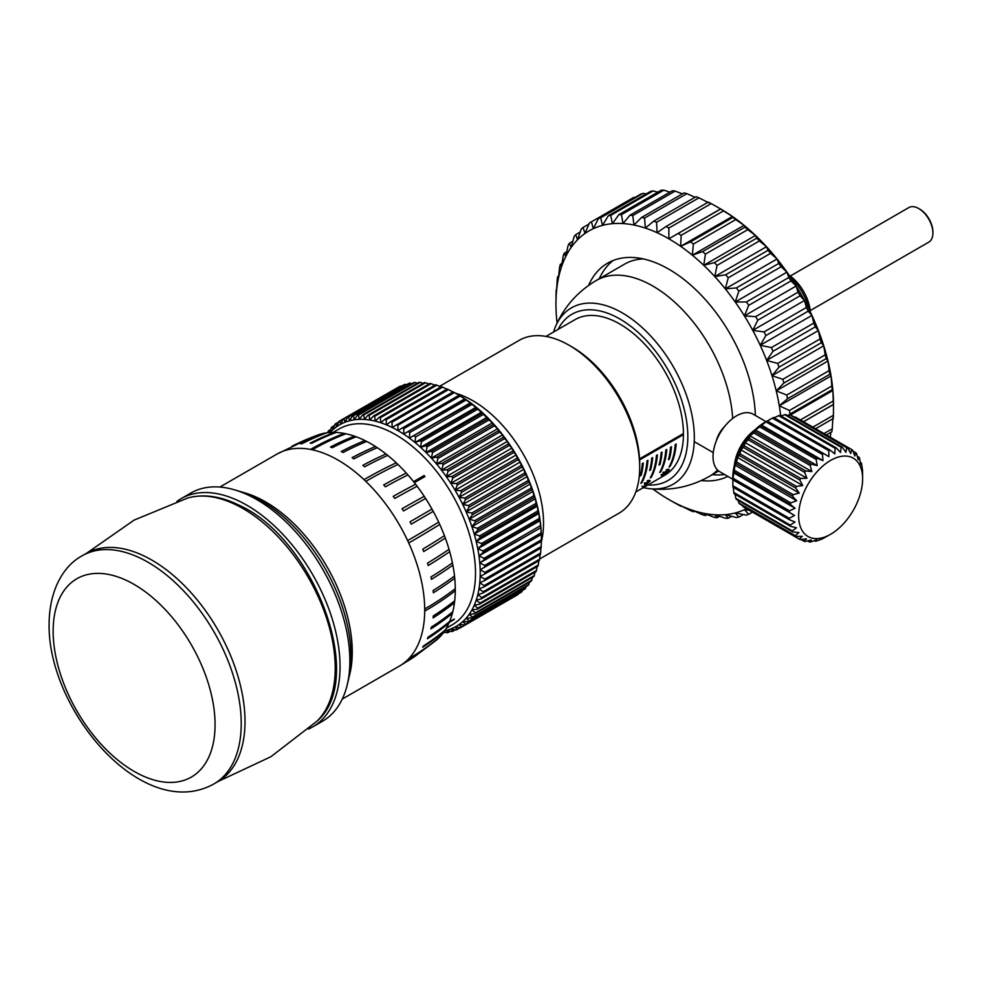 <?xml version="1.0" encoding="UTF-8"?>
<svg xmlns="http://www.w3.org/2000/svg" width="982" height="982" viewBox="0 0 982 982"><rect width="100%" height="100%" fill="white"/><g stroke="black" fill="none" stroke-linecap="round" stroke-linejoin="round"><path stroke-width="1.47" d="M569.13 345.271L571.954 346.892A95.794 55.311 60 0 1 605.82 376.928A95.794 55.311 60 0 1 639.699 464.228L639.699 467.481A99.796 57.619 -120 0 0 604.409 376.548A99.796 57.619 -120 0 0 569.13 345.271A99.796 57.619 -120 0 0 519.232 340.324L439.531 386.343M497.702 428.68A116.428 67.218 60 0 1 500.219 431.736A116.428 67.218 60 0 1 502.674 434.866L499.593 432.117A119.755 69.133 -120 0 0 499.04 431.429A119.755 69.133 -120 0 0 498.488 430.742L497.702 428.68L494.388 425.857L437.935 458.447L436.548 463.983L497.702 428.68A116.428 67.218 60 0 0 492.534 422.788L489.011 419.928L432.559 452.518L431.38 458.103L492.534 422.788L493.246 424.555L436.794 457.146A119.755 69.133 60 0 1 437.935 458.447M444.674 630.837A116.428 67.218 -120 0 0 446.282 630.444A116.428 67.218 -120 0 0 450.812 628.983A116.428 67.218 -120 0 0 455.083 627.007A116.428 67.218 -120 0 0 459.073 624.54A116.428 67.218 -120 0 0 462.768 621.581A116.428 67.218 -120 0 0 466.143 618.169A116.428 67.218 -120 0 0 469.187 614.302A116.428 67.218 -120 0 0 471.888 609.994A116.428 67.218 -120 0 0 474.232 605.28A116.428 67.218 -120 0 0 476.196 600.186A116.428 67.218 -120 0 0 477.78 594.724A116.428 67.218 -120 0 0 478.971 588.918A116.428 67.218 -120 0 0 479.768 582.817A116.428 67.218 -120 0 0 480.173 576.422A116.428 67.218 -120 0 0 480.173 569.793A116.428 67.218 -120 0 0 479.768 562.944A116.428 67.218 -120 0 0 478.971 555.91A116.428 67.218 -120 0 0 477.78 548.729A116.428 67.218 -120 0 0 476.196 541.438A116.428 67.218 -120 0 0 474.232 534.061A116.428 67.218 -120 0 0 471.888 526.659A116.428 67.218 -120 0 0 469.187 519.232A116.428 67.218 -120 0 0 466.143 511.855A116.428 67.218 -120 0 0 462.768 504.539A116.428 67.218 -120 0 0 459.073 497.322A116.428 67.218 -120 0 0 455.083 490.239A116.428 67.218 -120 0 0 450.812 483.34A116.428 67.218 -120 0 0 446.282 476.638A116.428 67.218 -120 0 0 441.519 470.182A116.428 67.218 -120 0 0 439.064 467.051A116.428 67.218 -120 0 0 436.548 463.983L442.035 463.332L498.488 430.742M539.67 558.979L619.028 513.169A99.796 57.619 -120 0 0 639.699 467.481M443.005 633.169L444.981 632.248M442.035 463.332A119.755 69.133 60 0 1 443.14 464.707L441.519 470.182L447.068 469.813A119.755 69.133 60 0 1 448.123 471.237L446.282 476.638L451.88 476.565A119.755 69.133 60 0 1 452.886 478.038L450.812 483.34L456.434 483.537A119.755 69.133 60 0 1 457.379 485.059L455.083 490.239L460.718 490.718A119.755 69.133 60 0 1 461.601 492.277L459.073 497.322L464.707 498.058A119.755 69.133 60 0 1 465.517 499.654L462.768 504.539L468.377 505.521A119.755 69.133 60 0 1 469.126 507.142L466.143 511.855L471.716 513.083A119.755 69.133 60 0 1 472.391 514.715L469.187 519.232L474.711 520.693A119.755 69.133 60 0 1 475.313 522.326L471.888 526.659L477.35 528.316A119.755 69.133 60 0 1 477.866 529.961L474.232 534.061L479.597 535.927A119.755 69.133 60 0 1 480.038 537.559L476.196 541.438L481.462 543.488A119.755 69.133 60 0 1 481.818 545.096L477.78 548.729L482.935 550.939A119.755 69.133 60 0 1 483.205 552.535L478.971 555.91L484.016 558.279A119.755 69.133 60 0 1 484.187 559.826L479.768 562.944L484.678 565.436A119.755 69.133 60 0 1 484.764 566.958L480.173 569.793L484.924 572.396A119.755 69.133 60 0 1 484.924 573.869L480.173 576.422L484.764 579.135A119.755 69.133 60 0 1 484.678 580.546L479.768 582.817L484.187 585.591A119.755 69.133 60 0 1 484.016 586.941L478.971 588.918L483.205 591.753A119.755 69.133 60 0 1 482.935 593.03L477.78 594.724L481.818 597.584A119.755 69.133 60 0 1 481.462 598.799L476.196 600.186L480.038 603.058A119.755 69.133 60 0 1 479.597 604.188L474.232 605.28L477.866 608.153A119.755 69.133 60 0 1 477.35 609.196L471.888 609.994L475.313 612.842A119.755 69.133 60 0 1 474.711 613.787L469.187 614.302L472.391 617.089A119.755 69.133 60 0 1 471.716 617.948L466.143 618.169L469.126 620.894A119.755 69.133 60 0 1 468.377 621.643L462.768 621.581L465.517 624.221A119.755 69.133 60 0 1 464.707 624.871L459.073 624.54L461.601 627.056A119.755 69.133 60 0 1 460.718 627.608L455.083 627.007L457.379 629.401A119.755 69.133 60 0 1 456.434 629.843L450.812 628.983L452.886 631.23A119.755 69.133 60 0 1 451.88 631.549L446.282 630.444L448.123 632.531L450.345 631.254M448.123 632.531A119.755 69.133 60 0 1 447.068 632.752L443.876 631.978M452.886 631.23L455.525 629.695M457.379 629.401L460.521 627.584M461.601 627.056L518.275 593.95M518.054 594.466A119.755 69.133 -120 0 1 517.17 595.018L460.718 627.608M465.517 624.221L521.97 591.63L522.399 590.452M521.97 591.63A119.755 69.133 -120 0 1 521.16 592.281L464.707 624.871M469.126 620.894L525.579 588.304L526.143 586.524M525.579 588.304A119.755 69.133 -120 0 1 524.83 589.053L468.377 621.643M472.391 617.089L528.844 584.499L529.482 582.166M528.844 584.499A119.755 69.133 -120 0 1 528.169 585.358L471.716 617.948M475.313 612.842L531.765 580.252L532.428 577.391M531.765 580.252A119.755 69.133 -120 0 1 531.164 581.197L474.711 613.787M477.866 608.153L534.306 575.562L534.957 572.236M534.306 575.562A119.755 69.133 -120 0 1 533.791 576.606L477.35 609.196M480.038 603.058L536.479 570.468L537.068 566.688M536.479 570.468A119.755 69.133 -120 0 1 536.049 571.598L479.597 604.188M481.818 597.584L538.271 564.994L538.774 560.808M538.271 564.994A119.755 69.133 -120 0 1 537.915 566.209L481.462 598.799M483.205 591.753L539.658 559.163L540.125 553.615M539.658 559.163A119.755 69.133 -120 0 1 539.388 560.44L482.935 593.03M484.187 585.591L540.64 553.001L540.922 547.502M540.64 553.001A119.755 69.133 -120 0 1 540.456 554.351L484.016 586.941M484.764 579.135L541.217 546.544L541.327 541.119M541.217 546.544A119.755 69.133 -120 0 1 541.119 547.956L484.678 580.546M484.924 572.396L541.377 539.805L541.327 534.478L484.764 566.958M480.173 569.793L541.327 534.478A116.428 67.218 60 0 1 541.377 537.829L541.377 540.542A119.755 69.133 -120 0 1 541.377 541.278L484.924 573.869M541.377 540.542A119.755 69.133 -120 0 0 541.377 539.805M484.678 565.436L541.119 532.845L540.922 527.629L484.187 559.826M541.217 534.355A119.755 69.133 -120 0 0 541.119 532.845M484.016 558.279L540.456 525.677L540.125 520.595L539.658 519.944L483.205 552.535M540.64 527.236A119.755 69.133 -120 0 0 540.456 525.677M482.935 550.939L539.388 518.349L538.934 513.414L538.271 512.506L481.818 545.096M539.658 519.944A119.755 69.133 -120 0 0 539.388 518.349M481.462 543.488L537.915 510.898L537.35 506.123L536.479 504.969L480.038 537.559M538.271 512.506A119.755 69.133 -120 0 0 537.915 510.898M479.597 535.927L536.049 503.336L535.386 498.758L534.306 497.371L477.866 529.961M536.479 504.969A119.755 69.133 -120 0 0 536.049 503.336M477.35 528.316L533.791 495.726L533.042 491.344L531.765 489.736L475.313 522.326M534.306 497.371A119.755 69.133 -120 0 0 533.791 495.726M474.711 520.693L531.164 488.103L530.341 483.93L528.844 482.125L472.391 514.715M531.765 489.736A119.755 69.133 -120 0 0 531.164 488.103M471.716 513.083L528.169 480.493L527.297 476.552L525.579 474.552L469.126 507.142M528.844 482.125A119.755 69.133 -120 0 0 528.169 480.493M468.377 505.521L524.83 472.931L523.922 469.224L521.97 467.051L465.517 499.654M525.579 474.552A119.755 69.133 -120 0 0 524.83 472.931M464.707 498.058L521.16 465.456L520.227 462.019L518.054 459.686L461.601 492.277M521.97 467.051A119.755 69.133 -120 0 0 521.16 465.456M460.718 490.718L517.17 458.128L516.237 454.936L513.832 452.469L457.379 485.059M518.054 459.686A119.755 69.133 -120 0 0 517.17 458.128M456.434 483.537L512.886 450.947L511.966 448.025L509.327 445.447L452.886 478.038M513.832 452.469A119.755 69.133 -120 0 0 512.886 450.947M451.88 476.565L508.332 443.962L507.436 441.335L504.576 438.647L448.123 471.237M509.327 445.447A119.755 69.133 -120 0 0 508.332 443.962M447.068 469.813L503.521 437.223L502.674 434.866A116.428 67.218 60 0 1 507.436 441.335A116.428 67.218 60 0 1 511.966 448.025A116.428 67.218 60 0 1 516.237 454.936A116.428 67.218 60 0 1 520.227 462.019A116.428 67.218 60 0 1 523.922 469.224A116.428 67.218 60 0 1 527.297 476.552A116.428 67.218 60 0 1 530.341 483.93A116.428 67.218 60 0 1 533.042 491.344A116.428 67.218 60 0 1 535.386 498.758A116.428 67.218 60 0 1 537.35 506.123A116.428 67.218 60 0 1 538.934 513.414A116.428 67.218 60 0 1 540.125 520.595A116.428 67.218 60 0 1 540.922 527.629A116.428 67.218 60 0 1 541.327 534.478M504.576 438.647A119.755 69.133 -120 0 0 503.521 437.223M499.593 432.117L443.14 464.707M494.388 425.857A119.755 69.133 -120 0 0 493.246 424.555M436.548 463.983A116.428 67.218 -120 0 0 431.38 458.103A116.428 67.218 -120 0 0 426.053 452.53L431.38 451.29L487.833 418.7L483.475 414.355L427.023 446.945L426.053 452.53L487.207 417.227A116.428 67.218 60 0 1 492.534 422.788M431.38 451.29A119.755 69.133 60 0 1 432.559 452.518M489.011 419.928A119.755 69.133 -120 0 0 487.833 418.7M426.053 452.53A116.428 67.218 -120 0 0 420.591 447.326L425.807 445.791L482.26 413.201L477.804 409.15L421.352 441.74L420.591 447.326L481.745 412.023A116.428 67.218 60 0 1 487.207 417.227M425.807 445.791A119.755 69.133 60 0 1 427.023 446.945M483.475 414.355A119.755 69.133 -120 0 0 482.26 413.201M420.591 447.326A116.428 67.218 -120 0 0 415.018 442.501L420.124 440.673L476.565 408.082L472.035 404.351L415.582 436.941L415.018 442.501L476.172 407.199A116.428 67.218 60 0 1 481.745 412.023M420.124 440.673A119.755 69.133 60 0 1 421.352 441.74M477.804 409.15A119.755 69.133 -120 0 0 476.565 408.082M415.018 442.501A116.428 67.218 -120 0 0 409.359 438.082L470.783 403.369L466.18 399.969L409.727 432.559L409.359 438.082L470.513 402.78A116.428 67.218 60 0 1 476.172 407.199M414.33 435.959A119.755 69.133 60 0 1 415.582 436.941M472.035 404.351A119.755 69.133 -120 0 0 470.783 403.369M409.359 438.082A116.428 67.218 -120 0 0 403.639 434.093L464.916 399.085L460.288 396.041L403.835 428.631L403.639 434.093L464.793 398.79A116.428 67.218 60 0 1 470.513 402.78M408.475 431.675A119.755 69.133 60 0 1 409.727 432.559M466.18 399.969A119.755 69.133 -120 0 0 464.916 399.085M403.639 434.093A116.428 67.218 -120 0 0 397.894 430.546L459.048 395.243L454.384 392.579L397.931 425.169L397.894 430.546L400.803 428.864M402.571 427.845A119.755 69.133 60 0 1 403.835 428.631M460.288 396.041A119.755 69.133 -120 0 0 459.024 395.255L459.048 395.243A116.428 67.218 60 0 1 464.793 398.79M327.755 432.706L328.111 431.405A119.755 69.133 60 0 1 328.786 430.546L329.645 433.05L331.376 427.612A119.755 69.133 60 0 1 332.125 426.851L333.021 429.625L334.985 424.273A119.755 69.133 60 0 1 335.795 423.623L336.716 426.679L338.9 421.438A119.755 69.133 60 0 1 339.784 420.885L340.717 424.212L343.123 419.093A119.755 69.133 60 0 1 344.068 418.663L344.977 422.235L347.616 417.264A119.755 69.133 60 0 1 348.622 416.945L349.506 420.762L352.378 415.963A119.755 69.133 60 0 1 353.434 415.754L354.269 419.805L357.362 415.177A119.755 69.133 60 0 1 358.467 415.079L359.252 419.363L362.567 414.932A119.755 69.133 60 0 1 363.708 414.944L364.42 419.437L367.943 415.214A119.755 69.133 60 0 1 369.122 415.349L369.748 420.026L373.479 416.037A119.755 69.133 60 0 1 374.694 416.282L375.21 421.131L379.15 417.375A119.755 69.133 60 0 1 380.378 417.731L380.783 422.739L384.919 419.24A119.755 69.133 60 0 1 386.172 419.707L386.442 424.862L390.762 421.609A119.755 69.133 60 0 1 392.027 422.186L392.162 427.465L453.107 391.892A119.755 69.133 -120 0 1 454.384 392.579M396.667 424.494A119.755 69.133 60 0 1 397.931 425.169M390.762 421.609L447.215 389.019A119.755 69.133 -120 0 1 448.479 389.596L392.027 422.186M384.919 419.24L441.372 386.65A119.755 69.133 -120 0 1 442.624 387.117L386.172 419.707M379.15 417.375L435.603 384.784A119.755 69.133 -120 0 1 436.83 385.14L380.378 417.731M373.479 416.037L429.932 383.446A119.755 69.133 -120 0 1 431.135 383.68L374.694 416.282M367.943 415.214L424.396 382.624A119.755 69.133 -120 0 1 425.574 382.759L369.122 415.349M362.567 414.932L419.007 382.342A119.755 69.133 -120 0 1 420.149 382.354L363.708 414.944M357.362 415.177L413.815 382.587A119.755 69.133 -120 0 1 414.92 382.489L358.467 415.079M352.378 415.963L408.831 383.373A119.755 69.133 -120 0 1 409.875 383.152L353.434 415.754M347.616 417.264L404.068 384.674A119.755 69.133 -120 0 1 405.075 384.355L348.622 416.945M343.123 419.093L399.576 386.503A119.755 69.133 -120 0 1 400.521 386.073L344.068 418.663M396.433 388.32L339.784 420.885M338.68 421.965L335.795 423.623M334.543 425.452L332.125 426.851M330.811 429.38L328.786 430.546M401.429 386.208L400.521 386.073M406.609 384.649L405.075 384.355M411.974 383.655L409.875 383.152M417.497 383.213L414.92 382.489M423.168 383.336L420.149 382.354M428.962 383.999L425.574 382.759M434.866 385.202L431.135 383.68M441.937 387.436L436.83 385.14M447.596 389.547L442.624 387.117M453.316 392.162L448.479 389.596M431.38 458.103L436.794 457.146M441.519 470.182L502.674 434.866M446.282 476.638L507.436 441.335M450.812 483.34L511.966 448.025M455.083 490.239L516.237 454.936M459.073 497.322L520.227 462.019M462.768 504.539L523.922 469.224M466.143 511.855L527.297 476.552M469.187 519.232L530.341 483.93M471.888 526.659L533.042 491.344M474.232 534.061L535.386 498.758M476.196 541.438L537.35 506.123M477.78 548.729L538.934 513.414M478.971 555.91L540.125 520.595M479.768 562.944L540.922 527.629M424.924 476.577L414.367 482.678L424.924 476.577M449.56 621.655L454.371 619.016A113.225 65.377 60 0 1 453.905 619.691L449.24 622.379M449.474 621.852L454.371 619.016M413.532 481.634L424.15 475.497A113.225 65.377 60 0 1 424.961 476.515M397.894 430.546A116.428 67.218 -120 0 0 392.162 427.465A116.428 67.218 -120 0 0 386.442 424.862A116.428 67.218 -120 0 0 380.783 422.739A116.428 67.218 -120 0 0 375.21 421.131A116.428 67.218 -120 0 0 369.748 420.026A116.428 67.218 -120 0 0 364.42 419.437A116.428 67.218 -120 0 0 359.252 419.363A116.428 67.218 -120 0 0 354.269 419.805A116.428 67.218 -120 0 0 349.506 420.762A116.428 67.218 -120 0 0 344.977 422.235A116.428 67.218 -120 0 0 340.717 424.212A116.428 67.218 -120 0 0 336.716 426.679A116.428 67.218 -120 0 0 333.021 429.625A116.428 67.218 -120 0 0 330.148 432.485M810.224 310.594L928.763 242.161A19.959 11.526 -120 0 0 931.525 239.24A19.959 11.526 -120 0 0 932.9 233.016A19.959 11.526 -120 0 0 918.784 208.577A19.959 11.526 -120 0 0 908.804 207.595L790.264 276.028M918.784 208.577L919.729 209.117A18.633 10.753 60 0 1 932.9 231.936L932.9 233.016M411.114 658.897A327.644 267.472 58 0 0 411.176 658.848A327.644 267.288 -124.1 0 0 415.226 656.16L436.364 640.19A119.08 68.752 -120 0 0 438.635 638.128A119.08 68.752 60 0 0 439.715 637.048A119.08 68.752 -120 0 0 444.318 631.365A119.08 68.752 60 0 0 445.202 630.027A119.08 68.752 -120 0 0 448.946 623.054A119.08 68.752 60 0 0 449.621 621.483A119.08 68.752 -120 0 0 452.346 613.468A119.08 68.752 60 0 0 452.812 611.688A119.08 68.752 -120 0 0 454.47 602.727A119.08 68.752 60 0 0 454.703 600.763A119.08 68.752 -120 0 0 455.28 590.759A351.752 205.275 -179.5 0 1 424.703 611.148A327.644 191.208 0.5 0 0 455.28 590.759A119.08 68.752 60 0 0 455.292 589.703A119.08 68.752 60 0 0 455.28 588.648A119.08 68.752 -120 0 0 454.74 578.251A351.752 178.491 174.6 0 1 433.357 592.747A327.644 166.253 -5.4 0 0 454.74 578.251A119.08 68.752 60 0 0 454.506 576.017A119.08 68.752 -120 0 0 452.862 565.153A351.752 148.883 169.3 0 1 431.442 579.319A327.644 138.683 -10.7 0 0 452.862 565.153A119.08 68.752 60 0 0 452.407 562.846A119.08 68.752 -120 0 0 449.707 551.675A351.752 116.932 164.4 0 1 428.201 565.509A327.644 108.916 -15.6 0 0 449.707 551.675A119.08 68.752 60 0 0 449.032 549.319A119.08 68.752 -120 0 0 445.312 538.038A351.752 83.126 159.9 0 1 423.696 551.516A327.644 77.431 -20.1 0 0 445.312 538.038A119.08 68.752 60 0 0 444.429 535.669A119.08 68.752 -120 0 0 439.74 524.437A351.752 48.02 155.6 0 1 408.733 542.985A327.644 44.73 -24.4 0 0 439.74 524.437A119.08 68.752 60 0 0 438.672 522.105A119.08 68.752 -120 0 0 433.222 511.34A351.752 12.778 151.5 0 1 411.286 524.155A327.644 11.907 -28.5 0 0 433.222 511.34A119.08 68.752 60 0 0 431.97 509.069A119.08 68.752 -120 0 0 425.611 498.463A119.08 68.752 60 0 0 424.199 496.303A119.08 68.752 -120 0 0 417.129 486.274A119.08 68.752 60 0 0 415.595 484.236A119.08 68.752 -120 0 0 407.935 474.932A119.08 68.752 60 0 0 406.278 473.078A119.08 68.752 -120 0 0 397.98 464.474A119.08 68.752 60 0 0 396.237 462.817A119.08 68.752 -120 0 0 387.767 455.415A119.08 68.752 60 0 0 385.975 453.979A119.08 68.752 -120 0 0 377.297 447.706A119.08 68.752 60 0 0 375.468 446.515A119.08 68.752 -120 0 0 366.728 441.47A119.08 68.752 60 0 0 364.899 440.55A119.08 68.752 -120 0 0 356.221 436.794A119.08 68.752 60 0 0 354.416 436.155A119.08 68.752 -120 0 0 345.946 433.774A119.08 68.752 60 0 0 344.203 433.418A119.08 68.752 -120 0 0 336.237 432.448A119.08 68.752 60 0 0 334.58 432.387A119.08 68.752 -120 0 0 326.908 432.804A119.08 68.752 60 0 0 325.361 433.037A119.08 68.752 -120 0 0 318.278 434.866A119.08 68.752 60 0 0 317.652 435.087L316.928 435.357M86.011 553.578A131.723 76.056 60 0 1 187.513 588.869A131.723 76.056 60 0 1 245.009 721.426A131.723 76.056 60 0 1 217.734 781.721L213.953 783.906A131.723 76.056 60 0 0 241.228 723.611A131.723 76.056 60 0 0 183.732 591.041A131.723 76.056 60 0 0 82.23 555.751L86.011 553.578M176.956 501.372A131.723 76.056 60 0 1 181.032 498.709A131.723 76.056 60 0 1 282.534 533.999A131.723 76.056 60 0 1 340.042 666.569A131.723 76.056 60 0 1 312.755 726.864A131.723 76.056 60 0 1 308.409 729.061M312.755 726.864L322.599 721.181A131.723 76.056 -120 0 0 347.211 684.896A131.723 76.056 -120 0 0 349.874 660.886A131.723 76.056 -120 0 0 234.612 489.858A131.723 76.056 -120 0 0 190.876 493.025L181.032 498.709M234.612 489.858L239.878 491.417A127.071 73.368 60 0 1 351.077 656.393A127.071 73.368 60 0 1 348.5 679.556L347.211 684.896M455.28 588.648A327.644 187.096 179.5 0 1 424.703 608.987A122.406 70.679 60 0 1 424.715 610.067A122.406 70.679 60 0 1 424.703 611.16A122.406 70.679 -120 0 1 408.708 658.738A122.406 70.679 60 0 1 407.591 659.855A327.644 264.686 45.7 0 0 438.635 638.128A351.752 284.154 -134.3 0 1 407.616 659.83A122.406 70.679 -120 0 1 399.355 666.115L410.366 659.388A122.136 70.52 60 0 0 411.127 658.873M438.672 522.105A327.644 38.985 154.9 0 1 407.628 540.591L407.628 540.591A122.406 70.679 60 0 1 408.733 542.985A122.406 70.679 -120 0 1 424.703 608.987M219.858 487.047L276.949 454.089A122.406 70.679 -120 0 1 310.533 449.425A351.752 257.284 -79.3 0 1 344.203 433.418A327.644 239.645 100.7 0 0 310.533 449.425A122.406 70.679 60 0 1 312.313 449.793A122.406 70.679 -120 0 1 364.015 479.646A351.752 133.135 -46.8 0 1 396.237 462.817A327.644 124.014 133.2 0 0 364.015 479.646A122.406 70.679 60 0 1 365.807 481.352A327.644 118.834 -46 0 1 397.98 464.474M365.807 481.352L365.807 481.352A122.406 70.679 -120 0 1 407.628 540.591M312.313 449.793A327.644 237.006 -77.8 0 1 345.946 433.774M439.715 637.048A327.644 263.777 -136.3 0 1 408.708 658.738M454.703 600.763A327.644 210.038 -173.8 0 1 433.332 615.886A122.136 70.52 60 0 1 433.099 617.887A327.644 213.597 7.4 0 0 454.47 602.727A351.752 229.309 -172.6 0 1 433.099 617.838M452.812 611.688A327.644 229.15 -166.2 0 1 431.393 627.081A122.136 70.52 60 0 1 430.914 628.897A327.644 232.096 15.2 0 0 452.346 613.468A351.752 249.17 -164.8 0 1 430.938 628.836M449.621 621.483A327.644 244.641 -157.5 0 1 428.115 637.134A122.136 70.52 60 0 1 427.428 638.742A327.644 246.936 24.2 0 0 448.946 623.054A351.752 265.103 -155.8 0 1 427.465 638.668M445.202 630.027A327.644 256.277 -147.4 0 1 423.586 645.886A122.136 70.52 60 0 1 422.677 647.261A327.644 257.885 34.5 0 0 444.318 631.365A351.752 276.863 -145.5 0 1 422.751 647.15M315.811 435.775A327.644 266.539 68.5 0 0 311.355 437.481A327.644 266.539 68.5 0 0 291.949 446.258A122.136 70.52 60 0 1 293.397 445.718A327.644 265.975 -109.4 0 1 318.278 434.866M300.836 443.815A351.752 280.803 -99.6 0 1 325.361 433.037A327.644 261.568 80.4 0 0 300.664 443.852A122.136 70.52 60 0 1 302.26 443.606A327.644 260.279 -97.6 0 1 326.908 432.804M310.226 443.189A351.752 271.044 -88.7 0 1 334.58 432.387A327.644 252.472 91.3 0 0 310.128 443.177A122.136 70.52 60 0 1 311.822 443.25A327.644 250.484 -87 0 1 336.237 432.448M292.427 446.073A351.752 286.143 -111.5 0 1 312.276 437.15M330.529 447.068A351.752 239.252 -71 0 1 354.416 436.155A327.644 222.865 109 0 0 330.468 447.043A122.136 70.52 60 0 1 332.321 447.706A327.644 219.587 -69.7 0 1 356.221 436.794M341.257 451.573A351.752 217.464 -63.8 0 1 364.899 440.55A327.644 202.562 116.2 0 0 341.22 451.548A122.136 70.52 60 0 1 343.086 452.493A327.644 198.708 -62.6 0 1 366.728 441.47M352.096 457.698A351.752 192.239 -57.5 0 1 375.468 446.515A327.644 179.055 122.5 0 0 352.059 457.673A122.136 70.52 60 0 1 353.937 458.889A327.644 174.698 -56.5 0 1 377.297 447.706M362.861 465.345A351.752 163.982 -51.9 0 1 385.975 453.979A327.644 152.738 128.1 0 0 362.837 465.333A122.136 70.52 60 0 1 364.678 466.794A327.644 147.926 -51 0 1 387.767 455.415M383.68 484.924A351.752 99.612 -42.1 0 1 406.278 473.078A327.644 92.787 137.9 0 0 383.667 484.912A122.136 70.52 60 0 1 385.361 486.814A327.644 87.3 -41.3 0 1 407.935 474.932M393.217 496.376A351.752 65.058 -37.6 0 1 415.595 484.236A327.644 60.602 142.4 0 0 393.205 496.364A122.136 70.52 60 0 1 394.789 498.439A327.644 54.931 -36.9 0 1 417.129 486.274M402.043 508.737A351.752 29.497 -33.4 0 1 424.199 496.303A327.644 27.471 146.6 0 0 402.043 508.737A122.136 70.52 60 0 1 403.479 510.947A327.644 21.678 -32.7 0 1 425.611 498.463M431.97 509.069A327.644 6.088 150.8 0 1 410.01 521.823A122.136 70.52 60 0 1 411.286 524.155M444.429 535.669A327.644 71.846 159.1 0 1 422.788 549.11A122.136 70.52 60 0 1 423.696 551.54M449.032 549.319A327.644 103.576 163.6 0 1 427.514 563.116A122.136 70.52 60 0 1 428.201 565.522M452.407 562.846A327.644 133.675 168.4 0 1 430.975 576.974A122.136 70.52 60 0 1 431.442 579.343M454.506 576.017A327.644 161.662 173.6 0 1 433.123 590.489A122.136 70.52 60 0 1 433.357 592.784M642.302 463.553A89.816 51.85 60 0 1 640.227 475.914L641.16 475.374A89.816 51.85 60 0 0 643.247 463.013L642.302 463.553M647.015 460.84A89.816 51.85 60 0 1 640.841 483.328L641.786 482.788A89.816 51.85 60 0 0 647.948 460.3L647.015 460.84M651.717 458.128A89.816 51.85 60 0 1 649.63 470.488L650.575 469.936A89.816 51.85 60 0 0 652.649 457.575L651.717 458.128M656.418 455.403A89.816 51.85 60 0 1 650.256 477.903L651.201 477.35A89.816 51.85 60 0 0 657.363 454.862L656.418 455.403M661.119 452.69A89.816 51.85 60 0 1 659.032 465.051L659.978 464.511A89.816 51.85 60 0 0 662.064 452.15L661.119 452.69M665.821 449.977A89.816 51.85 60 0 1 659.659 472.465L660.604 471.925A89.816 51.85 60 0 0 666.766 449.437L665.821 449.977M670.534 447.264A89.816 51.85 60 0 1 668.447 459.625L669.393 459.073A89.816 51.85 60 0 0 671.467 446.712L670.534 447.264M675.235 444.539A89.816 51.85 60 0 1 669.073 467.039L670.019 466.487A89.816 51.85 60 0 0 676.181 443.999L675.235 444.539M642.682 487.207L646.622 483.966L644.573 484.347L648.562 481.033L649.789 481.327L642.682 487.207L641.933 486.115M644.928 483.451L645.702 484.519L644.573 484.347M650.096 480.554L649.789 481.327L648.992 480.296M662.85 473.054L663.636 474.122L664.789 472.047L667.514 470.096L669.024 470.243L662.494 475.767L661.402 475.889L663.636 474.122L663.231 473.606M669.307 469.494L669.024 470.243L668.226 469.2M661.745 474.674L662.494 475.767L661.402 475.889M639.589 459.932L683.435 434.621A89.816 51.85 60 0 1 664.839 475.19L635.784 491.97M545.98 336.409L575.035 319.629A89.816 51.85 60 0 1 619.937 324.085A89.816 51.85 60 0 1 683.435 433.541L639.54 458.876M553.431 332.1L555.407 326.76C564.024 306.924 577.662 291.482 596.32 280.459L624.54 264.158A113.102 65.291 60 0 1 643.247 258.904M682.502 434.069L683.435 434.621M663.857 472.588L664.63 473.655L662.15 475.472L665.526 473.52M661.389 474.392L663.059 475.263M666.25 469.691L667.06 470.709L664.004 473.164L668.276 470.66M663.206 472.121L665.096 473.128M646.622 483.966L645.849 482.899M647.273 480.64L648.083 481.671L645.358 483.88L649.053 481.745M644.56 482.837L646.352 483.88M668.742 458.496L669.393 459.073M659.339 463.934L659.978 464.511M649.924 469.359L650.575 469.936M640.522 474.797L641.16 475.374M724.569 474.502A122.406 70.679 60 0 1 712.343 474.662M588.586 285.418A122.406 70.679 60 0 1 607.649 263.151A122.406 70.679 60 0 1 668.865 269.215A122.406 70.679 60 0 1 755.354 415.46M727.822 476.38A122.406 70.679 60 0 1 701.246 480.554M668.865 228.045L711.201 203.605A166.314 96.027 -120 0 0 708.292 202.108L665.956 226.547A166.314 96.027 60 0 1 668.865 228.045L668.865 238.798L720.604 208.921A159.661 92.185 60 0 1 732.412 216.457A159.661 92.185 60 0 1 744.074 225.332A159.661 92.185 60 0 1 755.489 235.447A159.661 92.185 60 0 1 766.525 246.703A159.661 92.185 60 0 1 777.057 258.978A159.661 92.185 60 0 1 786.963 272.137A159.661 92.185 60 0 1 796.157 286.032A159.661 92.185 60 0 1 804.504 300.504A159.661 92.185 60 0 1 811.942 315.394A159.661 92.185 60 0 1 818.387 330.553A159.661 92.185 60 0 1 823.751 345.811A159.661 92.185 60 0 1 827.986 360.995A159.661 92.185 60 0 1 831.042 375.946A159.661 92.185 60 0 1 832.883 390.492A159.661 92.185 60 0 1 833.509 404.474L833.411 404.424A166.314 96.027 -120 0 0 833.264 400.987L800.404 419.952M557.641 276.629L558.427 278.299A159.661 92.185 -120 0 0 556.573 290.721L557.187 279.674A166.314 96.027 60 0 1 557.641 276.629L558.648 276.04M560.354 264.33L561.483 266.895A159.661 92.185 -120 0 0 558.427 278.299L559.605 267.129A166.314 96.027 60 0 1 560.354 264.33L562.023 263.36M564.294 253.135L565.718 256.597A159.661 92.185 -120 0 0 561.483 266.895L563.263 255.676A166.314 96.027 60 0 1 564.294 253.135L566.749 251.723M569.45 243.192L571.082 247.538A159.661 92.185 -120 0 0 565.718 256.597L568.124 245.426A166.314 96.027 60 0 1 569.45 243.192L572.813 241.253M575.734 234.612L577.526 239.804A159.661 92.185 -120 0 0 571.082 247.538L574.151 236.502A166.314 96.027 60 0 1 575.734 234.612L580.202 232.022M583.087 227.456L584.953 233.495A159.661 92.185 -120 0 0 577.526 239.804L581.258 229.015A166.314 96.027 60 0 1 583.087 227.456L588.93 224.092M591.434 221.834L593.312 228.671A159.661 92.185 -120 0 0 584.953 233.495L589.384 223.024A166.314 96.027 60 0 1 590.403 222.411A166.314 96.027 60 0 1 591.434 221.834L633.771 197.394A166.314 96.027 -120 0 0 632.739 197.971L590.403 222.411M634.924 197.529L633.771 197.394M598.431 218.605L640.767 194.154A166.314 96.027 -120 0 1 643.026 193.356L600.689 217.795L602.494 225.381A159.661 92.185 -120 0 0 593.312 228.671L598.431 218.605A166.314 96.027 60 0 1 600.689 217.795M646.168 193.945L643.026 193.356M608.3 215.807L650.636 191.355A166.314 96.027 -120 0 1 653.067 190.938L610.73 215.377L612.412 223.675A159.661 92.185 -120 0 0 602.494 225.381L608.3 215.807A166.314 96.027 60 0 1 610.73 215.377M657.854 192.153L653.067 190.938M618.881 214.653L661.217 190.213A166.314 96.027 -120 0 1 663.807 190.177L621.471 214.628L622.944 223.565A159.661 92.185 -120 0 0 612.412 223.675L618.881 214.653A166.314 96.027 60 0 1 621.471 214.628M669.957 192.141L663.807 190.177M630.063 215.168L672.4 190.729A166.314 96.027 -120 0 1 675.113 191.085L632.776 215.537L633.967 225.038A159.661 92.185 -120 0 0 622.944 223.565L630.063 215.168A166.314 96.027 60 0 1 632.776 215.537M682.392 193.859L675.113 191.085M641.725 217.341L684.061 192.902A166.314 96.027 -120 0 1 686.872 193.65L644.536 218.09L645.383 228.094A159.661 92.185 -120 0 0 633.967 225.038L641.725 217.341A166.314 96.027 60 0 1 644.536 218.09M695.06 197.284L686.872 193.65M653.73 221.146L696.066 196.707A166.314 96.027 -120 0 1 698.938 197.836L656.602 222.276L657.056 232.697A159.661 92.185 -120 0 0 645.383 228.094L653.73 221.146A166.314 96.027 60 0 1 656.602 222.276M708.808 202.832L698.938 197.836M665.956 226.547L657.056 232.697A159.661 92.185 -120 0 1 668.865 238.798L720.604 209.031A166.314 96.027 -120 0 1 723.501 210.885L681.164 235.324L680.661 246.322A159.661 92.185 -120 0 0 668.865 238.798M720.604 208.921L711.201 203.605M678.267 233.483A166.314 96.027 60 0 1 681.164 235.324M690.53 241.867A166.314 96.027 60 0 1 693.39 244.052L735.727 219.6A166.314 96.027 -120 0 0 732.867 217.427L690.53 241.867L680.661 246.322L732.412 216.457L723.501 210.885M693.39 244.052L692.335 255.197A159.661 92.185 -120 0 0 680.661 246.322M732.412 216.457L732.867 217.427M702.596 251.613A166.314 96.027 60 0 1 705.407 254.105L747.744 229.665A166.314 96.027 -120 0 0 744.933 227.173L702.596 251.613L692.335 255.197L744.074 225.332L735.727 219.6M705.407 254.105L703.75 265.324A159.661 92.185 -120 0 0 692.335 255.197M744.074 225.332L744.933 227.173M714.356 262.624A166.314 96.027 60 0 1 717.056 265.398L759.405 240.958A166.314 96.027 -120 0 0 756.692 238.184L714.356 262.624L703.75 265.324L755.489 235.447L747.744 229.665M717.056 265.398L714.786 276.58A159.661 92.185 -120 0 0 703.75 265.324M755.489 235.447L756.692 238.184M725.661 274.776A166.314 96.027 60 0 1 728.251 277.796L770.588 253.356A166.314 96.027 -120 0 0 767.998 250.336L725.661 274.776L714.786 276.58L766.525 246.703L759.405 240.958M728.251 277.796L725.305 288.855A159.661 92.185 -120 0 0 714.786 276.58M766.525 246.703L767.998 250.336M736.39 287.935A166.314 96.027 60 0 1 738.832 291.163L781.169 266.723A166.314 96.027 -120 0 0 778.726 263.483L736.39 287.935L725.305 288.855L777.057 258.978L770.588 253.356M738.832 291.163L735.223 302.014A159.661 92.185 -120 0 0 725.305 288.855M777.057 258.978L778.726 263.483M746.443 301.94A166.314 96.027 60 0 1 748.701 305.353L791.038 280.913A166.314 96.027 -120 0 0 788.779 277.501L746.443 301.94L735.223 302.014L786.963 272.137L781.169 266.723M748.701 305.353L744.405 315.897A159.661 92.185 -120 0 0 735.223 302.014M786.963 272.137L788.779 277.501M755.686 316.658A166.314 96.027 60 0 1 757.748 320.218L800.084 295.778A166.314 96.027 -120 0 0 798.022 292.219L755.686 316.658L744.405 315.897L796.157 286.032L791.038 280.913M757.748 320.218L752.764 330.369A159.661 92.185 -120 0 0 744.405 315.897M796.157 286.032L798.022 292.219M764.045 331.928A166.314 96.027 60 0 1 765.862 335.586L808.211 311.147A166.314 96.027 -120 0 0 806.382 307.489L764.045 331.928L752.764 330.369L804.504 300.504L800.084 295.778M765.862 335.586L760.203 345.271A159.661 92.185 -120 0 0 752.764 330.369M804.504 300.504L806.382 307.489M771.398 347.579A166.314 96.027 60 0 1 772.981 351.298L815.318 326.859A166.314 96.027 -120 0 0 813.734 323.127L771.398 347.579L760.203 345.271L811.942 315.394L808.211 311.147M772.981 351.298L766.635 360.431A159.661 92.185 -120 0 0 760.203 345.271M811.942 315.394L813.734 323.127M777.683 363.426A166.314 96.027 60 0 1 778.996 367.17L821.345 342.73A166.314 96.027 -120 0 0 820.019 338.974L777.683 363.426L766.635 360.431L818.387 330.553L815.318 326.859M778.996 367.17L771.999 375.689A159.661 92.185 -120 0 0 766.635 360.431M818.387 330.553L820.019 338.974M782.826 379.31A166.314 96.027 60 0 1 783.869 383.041L826.206 358.602A166.314 96.027 -120 0 0 825.162 354.858L782.826 379.31L771.999 375.689L823.751 345.811L821.345 342.73M783.869 383.041L776.234 390.873A159.661 92.185 -120 0 0 771.999 375.689M823.751 345.811L825.162 354.858M786.778 395.046A166.314 96.027 60 0 1 787.527 398.729L829.864 374.277A166.314 96.027 -120 0 0 829.115 370.607L786.778 395.046L776.234 390.873L827.986 360.995L826.206 358.602M787.527 398.729L779.291 405.824A159.661 92.185 -120 0 0 776.234 390.873M827.986 360.995L829.115 370.607M789.479 410.476A166.314 96.027 60 0 1 789.945 414.06L832.282 389.608A166.314 96.027 -120 0 0 831.828 386.036L789.479 410.476L779.291 405.824L831.042 375.946L829.864 374.277M780.69 415.816A159.661 92.185 -120 0 0 779.291 405.824M789.945 414.06L787.662 415.681M831.042 375.946L831.828 386.036M790.215 415.128L832.883 390.492L832.282 389.608M803.448 421.72L833.411 404.424M832.883 390.492L833.264 400.987M812.863 427.145L833.411 415.288A166.314 96.027 -120 0 1 833.264 418.541L815.612 428.741M803.546 421.769L833.509 404.474L833.411 415.288M823.984 433.578L832.282 428.778A166.314 96.027 -120 0 1 831.828 431.835L826.402 434.965M832.883 417.743L832.282 428.778M830.821 432.411L830.318 437.236M749.291 510.284L744.405 509.67A159.661 92.185 -120 0 0 746.467 508.651M743.3 514.519L738.832 517.097L735.223 512.948L746.443 515.108A166.314 96.027 60 0 0 748.701 514.298L752.47 512.125M748.701 514.298L744.405 509.67L746.308 508.566M738.832 517.097A166.314 96.027 60 0 1 736.39 517.526L725.305 514.666A159.661 92.185 -120 0 0 735.223 512.948A159.661 92.185 -120 0 0 744.405 509.67M719.511 516.323L717.056 517.735L714.786 514.777L725.661 518.275A166.314 96.027 60 0 0 728.251 518.25L731.615 516.311M728.251 518.25L725.305 514.666A159.661 92.185 -120 0 1 714.786 514.777A159.661 92.185 -120 0 1 703.75 513.291L714.356 517.367A166.314 96.027 60 0 0 717.056 517.735M694.397 511.18L693.39 511.757L692.335 510.235L702.596 514.813A166.314 96.027 60 0 0 705.407 515.562L707.077 514.593M705.407 515.562L703.75 513.291A159.661 92.185 -120 0 1 692.335 510.235A159.661 92.185 -120 0 1 680.661 505.632L690.53 510.628A166.314 96.027 60 0 0 693.39 511.757M652.92 489.024A159.661 92.185 -120 0 0 657.056 492.007A159.661 92.185 -120 0 0 668.852 499.531L678.267 504.858A166.314 96.027 60 0 0 681.164 506.356L681.594 506.111M681.164 506.356L680.661 505.632A159.661 92.185 -120 0 1 668.865 499.531A159.661 92.185 -120 0 0 668.865 499.531M555.959 303.99L556.058 293.176A166.314 96.027 60 0 1 556.205 289.911L556.573 290.721A159.661 92.185 -120 0 0 555.959 303.99A159.661 92.185 -120 0 0 556.573 317.972A159.661 92.185 -120 0 0 557.089 323.053M599.241 278.765A122.406 70.679 60 0 1 613.05 260.549M836.369 447.964L779.929 415.374A51.886 29.963 120 0 0 778.689 415.693L835.142 448.283A51.886 29.963 -60 0 1 836.369 447.964L840.518 452.432L841.169 447.276A51.886 29.963 -60 0 1 842.323 447.24L785.87 414.65A51.886 29.963 120 0 0 784.716 414.686L780.985 415.987M842.323 447.24L845.883 452.297L846.729 447.706A51.886 29.963 -60 0 1 847.773 447.964L791.32 415.374A51.886 29.963 120 0 0 790.277 415.116L787.736 415.73M795.629 417.203A51.886 29.963 120 0 0 795.42 417.08A51.886 29.963 120 0 0 795.211 416.969L794.303 417.092M819.405 538.394A45.233 26.121 120 0 0 830.637 534.269A45.233 26.121 120 0 0 862.626 478.86A45.233 26.121 120 0 0 841.856 456.262A45.233 26.121 120 0 0 800.674 501.667A45.233 26.121 120 0 0 819.405 538.394M830.637 534.269L823.026 538.529A51.886 29.963 -60 0 1 821.75 539.118L816.717 540.947A51.886 29.963 -60 0 1 815.477 541.266L816.631 539.855L810.69 541.954A51.886 29.963 -60 0 1 809.536 541.99L811.279 539.99L805.13 541.524A51.886 29.963 -60 0 1 804.086 541.266L806.443 538.799L800.195 539.67A51.886 29.963 -60 0 1 799.986 539.56A51.886 29.963 -60 0 1 799.299 539.13L802.294 536.307L796.046 536.454A51.886 29.963 -60 0 1 795.322 535.644L798.931 532.588L792.793 531.949A51.886 29.963 -60 0 1 792.265 530.918L796.476 527.776L790.559 526.327A51.886 29.963 -60 0 1 790.24 525.075L794.99 521.994L789.405 519.736A51.886 29.963 -60 0 1 789.307 518.312L794.536 515.427L789.356 512.383A51.886 29.963 -60 0 1 789.479 510.836L795.113 508.271L790.412 504.478A51.886 29.963 -60 0 1 790.756 502.858L796.697 500.759L792.548 496.291A51.886 29.963 -60 0 1 793.1 494.633L799.262 493.099L795.702 488.042A51.886 29.963 -60 0 1 796.451 486.409L802.711 485.525L799.778 479.989A51.886 29.963 -60 0 1 800.686 478.43L806.946 478.283L804.639 472.391A51.886 29.963 -60 0 1 805.694 470.943L811.832 471.581L810.15 465.468A51.886 29.963 -60 0 1 811.316 464.179L817.233 465.628L816.152 459.429A51.886 29.963 -60 0 1 817.392 458.336L822.977 460.595L822.437 454.457A51.886 29.963 -60 0 1 823.714 453.598L828.894 456.655L828.833 450.701A51.886 29.963 -60 0 1 830.109 450.112L834.81 453.905L835.142 448.283M847.773 447.964L850.707 453.5L851.664 449.56A51.886 29.963 -60 0 1 851.873 449.67A51.886 29.963 -60 0 1 852.56 450.1L854.856 455.992L855.813 452.776A51.886 29.963 -60 0 1 856.537 453.586L858.219 459.699L859.054 457.268A51.886 29.963 -60 0 1 859.594 458.312L860.674 464.511L861.288 462.903A51.886 29.963 -60 0 1 861.619 464.155L862.454 469.494A51.886 29.963 -60 0 1 862.552 470.918L862.626 478.86M732.781 479.253L719.916 471.814A33.265 19.21 -60 0 1 716.774 439.727A33.265 19.21 -60 0 1 744.798 412.808A33.265 19.21 -60 0 1 753.182 414.208L766.046 421.634M814.422 540.652L815.477 541.266M807.67 540.91L809.536 541.99M801.103 539.548L804.086 541.266M742.429 505.497L742.846 506.54A51.886 29.963 120 0 0 743.534 506.958A51.886 29.963 120 0 0 743.742 507.08L799.778 539.437M742.846 506.54L799.299 539.13M738.108 500.378L738.869 503.054A51.886 29.963 120 0 0 739.593 503.852L796.046 536.454M738.869 503.054L795.322 535.644M735.088 494.302L735.813 498.328A51.886 29.963 120 0 0 736.353 499.359L792.793 531.949M735.813 498.328L792.265 530.918M733.247 486.348L733.787 492.485A51.886 29.963 120 0 0 734.119 493.737L790.559 526.327M733.787 492.485L790.24 525.075M830.109 450.112L773.656 417.522A51.886 29.963 120 0 0 772.38 418.111L767.261 421.008A51.886 29.963 120 0 0 765.985 421.867L760.94 425.746A51.886 29.963 120 0 0 759.7 426.839L755.489 429.981L754.876 431.589A51.886 29.963 120 0 0 753.71 432.878L750.088 435.934L749.241 438.353A51.886 29.963 120 0 0 748.186 439.801L745.191 442.637L744.233 445.84A51.886 29.963 120 0 0 743.325 447.399L740.956 449.879L739.998 453.819A51.886 29.963 120 0 0 739.25 455.452L737.507 457.452L736.647 462.043A51.886 29.963 120 0 0 736.095 463.7L734.953 465.112L734.303 470.268A51.886 29.963 120 0 0 733.959 471.888L733.026 478.246A51.886 29.963 120 0 0 732.903 479.793L732.854 485.722A51.886 29.963 120 0 0 732.953 487.146L789.405 519.736M732.854 485.722L789.307 518.312M732.903 479.793L789.356 512.383M733.026 478.246L789.479 510.836M733.959 471.888L790.412 504.478M734.303 470.268L790.756 502.858M736.095 463.7L792.548 496.291M736.647 462.043L793.1 494.633M739.25 455.452L795.702 488.042M739.998 453.819L796.451 486.409M743.325 447.399L799.778 479.989M744.233 445.84L800.686 478.43M748.186 439.801L804.639 472.391M749.241 438.353L805.694 470.943M753.71 432.878L810.15 465.468M754.876 431.589L811.316 464.179M759.7 426.839L816.152 459.429M760.94 425.746L817.392 458.336M765.985 421.867L822.437 454.457M794.536 515.427L732.781 479.781L732.781 480.529L732.781 477.78A45.233 26.121 -60 0 1 764.769 422.37L767.261 421.008L823.714 453.598M772.38 418.111L828.833 450.701M784.716 414.686L841.169 447.276M790.277 415.116L846.729 447.706M795.211 416.969L851.664 449.56M852.977 451.143L855.813 452.776M857.286 456.249L859.054 457.268M860.306 462.338L861.288 462.903M778.689 415.693L773.055 418.246M761.234 424.948L822.977 460.595M755.489 429.981L817.233 465.628M750.088 435.934L811.832 471.581M745.191 442.637L806.946 478.283M740.956 449.879L802.711 485.525M737.507 457.452L799.262 493.099M734.953 465.112L796.697 500.759M733.358 472.624L795.113 508.271M789.098 275.205A33.265 19.21 60 0 1 810.359 312.018M809.18 309.6A39.918 23.04 -120 0 0 790.608 277.427M455.599 393.266A99.796 57.619 60 0 1 458.299 394.101A99.796 57.619 60 0 1 463.148 395.906A99.796 57.619 60 0 1 468.046 398.14A99.796 57.619 60 0 1 472.968 400.791A99.796 57.619 60 0 1 477.89 403.823A99.796 57.619 60 0 1 482.788 407.248A99.796 57.619 60 0 1 487.637 411.041A99.796 57.619 60 0 1 492.424 415.177A99.796 57.619 60 0 1 497.101 419.633A99.796 57.619 60 0 1 501.667 424.396A99.796 57.619 60 0 1 506.098 429.453A99.796 57.619 60 0 1 508.246 432.068A99.796 57.619 60 0 1 510.358 434.756A99.796 57.619 60 0 1 514.445 440.292A99.796 57.619 60 0 1 518.324 446.037A99.796 57.619 60 0 1 521.982 451.953A99.796 57.619 60 0 1 525.407 458.017A99.796 57.619 60 0 1 528.574 464.204A99.796 57.619 60 0 1 531.471 470.476A99.796 57.619 60 0 1 534.073 476.81A99.796 57.619 60 0 1 536.393 483.169A99.796 57.619 60 0 1 538.394 489.515A99.796 57.619 60 0 1 540.075 495.836A99.796 57.619 60 0 1 541.438 502.084A99.796 57.619 60 0 1 542.457 508.234A99.796 57.619 60 0 1 543.144 514.261A99.796 57.619 60 0 1 543.488 520.141A99.796 57.619 60 0 1 543.488 525.824A99.796 57.619 60 0 1 543.144 531.299A99.796 57.619 60 0 1 542.457 536.54A99.796 57.619 60 0 1 541.438 541.512A99.796 57.619 60 0 1 541.315 541.99M446.27 628.271L452.088 624.908A113.102 65.291 -120 0 0 435.529 470.083A113.102 65.291 -120 0 0 338.999 429.024L333.18 432.375M215.07 724.642A114.501 66.101 -120 0 0 134.104 584.413A114.501 66.101 -120 0 0 53.151 631.156A114.501 66.101 -120 0 0 134.104 771.386A114.501 66.101 -120 0 0 215.07 724.642M242.542 492.252A122.406 70.679 60 0 1 352.268 651.901A122.406 70.679 60 0 1 349.113 676.819M647.875 484.985A96.003 55.434 -120 0 0 686.308 419.228A96.003 55.434 -120 0 0 619.937 319.027A96.003 55.434 -120 0 0 558.058 329.424M555.407 326.76A101.809 58.785 60 0 1 622.342 312.902A101.809 58.785 60 0 1 693.047 421.266A101.809 58.785 60 0 1 648.857 488.619C670.35 491.074 690.53 486.986 709.409 476.344L718.689 470.992M596.32 280.459A113.102 65.291 60 0 1 652.87 286.057A113.102 65.291 60 0 1 732.621 417.694M717.572 470.022A113.102 65.291 60 0 1 709.409 476.344M647.494 483.463L646.721 482.408M734.376 465.345A33.265 19.21 -60 0 1 754.802 429.956M716.197 441.139A19.959 11.526 -60 0 1 724.753 426.323M235.864 504.76A130.262 75.209 -120 0 0 187.844 497.972C203.335 493.774 220.128 496.057 238.221 504.822C313.479 537.633 367.329 678.758 316.805 721.328A130.262 75.209 -120 0 0 323.815 610.288A130.262 75.209 -120 0 0 235.864 504.76M82.23 555.751C64.677 565.006 49.333 588.341 49.1 624.208C47.762 710.698 143.114 823.321 213.953 783.906M342.264 699.074L399.355 666.115M311.355 437.481L276.949 454.089M643.247 487.661L648.857 488.619M664.924 472.182L665.686 473.25M661.23 474.65L661.991 475.73M667.662 469.175L668.46 470.206M663.022 472.526L663.807 473.582M648.439 480.272L649.237 481.303M644.364 483.254L645.162 484.31M743.534 506.958L799.986 539.56M795.42 417.08L851.873 449.67M713.263 452.616L694.237 441.63M86.576 553.247L134.203 520.055L187.844 497.972M218.286 781.402L270.848 756.741L316.805 721.328"/></g></svg>
